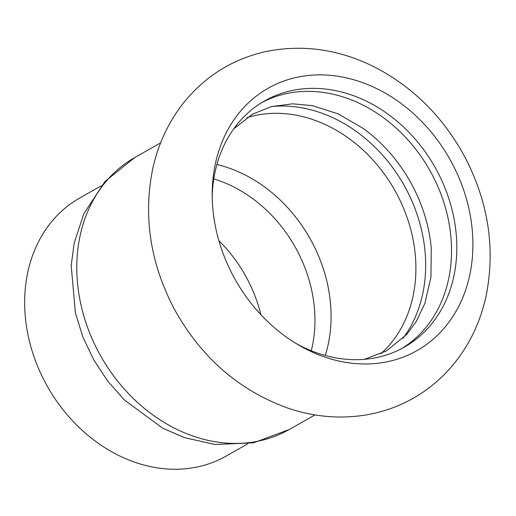 <?xml version="1.0" encoding="UTF-8"?>
<svg xmlns="http://www.w3.org/2000/svg" width="516" height="516" viewBox="0 0 516 516"><rect width="100%" height="100%" fill="white"/><g stroke="black" fill="none" stroke-linecap="round" stroke-linejoin="round"><path stroke-width="0.77" d="M213.366 175.595A150.827 123.04 60.4 0 0 212.205 192.739A150.827 123.04 60.4 0 0 298.629 345.03A150.827 123.04 60.4 0 0 325.151 357.182A150.827 123.04 60.4 0 0 471.747 263.276A150.827 123.04 60.4 0 0 359.955 81.689A150.827 123.04 60.4 0 0 213.366 175.595M261.993 102.452A141.558 115.474 -119.6 0 1 345.52 97.743A141.558 115.474 -119.6 0 1 447.727 216.739A141.558 115.474 -119.6 0 1 401.674 348.59M295.913 343.404A141.558 115.474 60.4 0 0 318.146 353.299A141.558 115.474 60.4 0 0 404.344 347.133A141.558 115.474 60.4 0 0 453.396 215.52A141.558 115.474 60.4 0 0 350.809 94.744A141.558 115.474 60.4 0 0 264.611 100.904A141.558 115.474 60.4 0 0 213.231 182.877A141.558 115.474 60.4 0 0 212.205 195.906M233.684 128.91L252.53 114.159L271.442 106.554L292.637 103.813L312.322 105.645L338.122 113.855L363.374 128.549A141.558 115.474 -119.6 0 1 431.26 248.17L430.957 277.124L424.9 303.298L416.348 321.378L406.692 334.491L386.194 351.035L364.438 359.323M402.919 338.444A141.558 115.474 60.4 0 0 319.656 112.424A141.558 115.474 60.4 0 0 271.339 106.586M101.278 185.779L79.651 198.054A148.356 121.021 60.4 0 0 25.8 283.955A148.356 121.021 60.4 0 0 86.024 433.717A148.356 121.021 60.4 0 0 226.092 456.105L247.719 443.831M260.877 314.683A129.813 105.896 60.4 0 0 218.9 240.714M311.283 350.751A129.813 105.896 60.4 0 0 313.96 336.49A129.813 105.896 60.4 0 0 217.752 180.207A129.813 105.896 60.4 0 0 213.785 178.942M78 248.093A156.393 127.581 60.4 0 0 141.487 405.969A156.393 127.581 60.4 0 0 289.141 429.57L253.537 442.812L215.146 444.508L184.451 437.645L162.643 428.151L124.524 400.106L107.799 381.201L93.822 360.026L82.934 337.103L75.413 313.019L71.189 265.482L74.194 243.036L83.798 213.83L104.98 181.484L134.766 157.535A156.393 127.581 60.4 0 0 78 248.093M380.827 353.783A137.849 112.449 60.4 0 0 414.845 285.483A137.849 112.449 60.4 0 0 312.677 119.525A137.849 112.449 60.4 0 0 246.841 117.687M325.274 355.485A137.849 112.449 60.4 0 0 330.021 333.62A137.849 112.449 60.4 0 0 227.859 167.661A137.849 112.449 60.4 0 0 216.894 164.501M287.786 408.079C238.624 390.257 200.711 357.078 174.047 308.542C150.246 262.999 143.132 216.462 152.691 168.913C157.98 144.841 167.855 123.356 182.316 104.458C203.697 77.219 231.174 59.663 264.747 51.794C303.466 43.725 341.353 49.478 378.402 69.041C415.187 89.171 443.966 118.409 464.742 156.774C488.581 202.465 495.644 249.138 485.924 296.784C479.1 327.234 465.206 353.176 444.244 374.603C422.61 396.082 396.746 409.498 366.644 414.858C340.328 419.224 314.038 416.967 287.786 408.079M289.141 429.57L314.979 414.909M134.766 157.535L160.599 142.874"/></g></svg>
